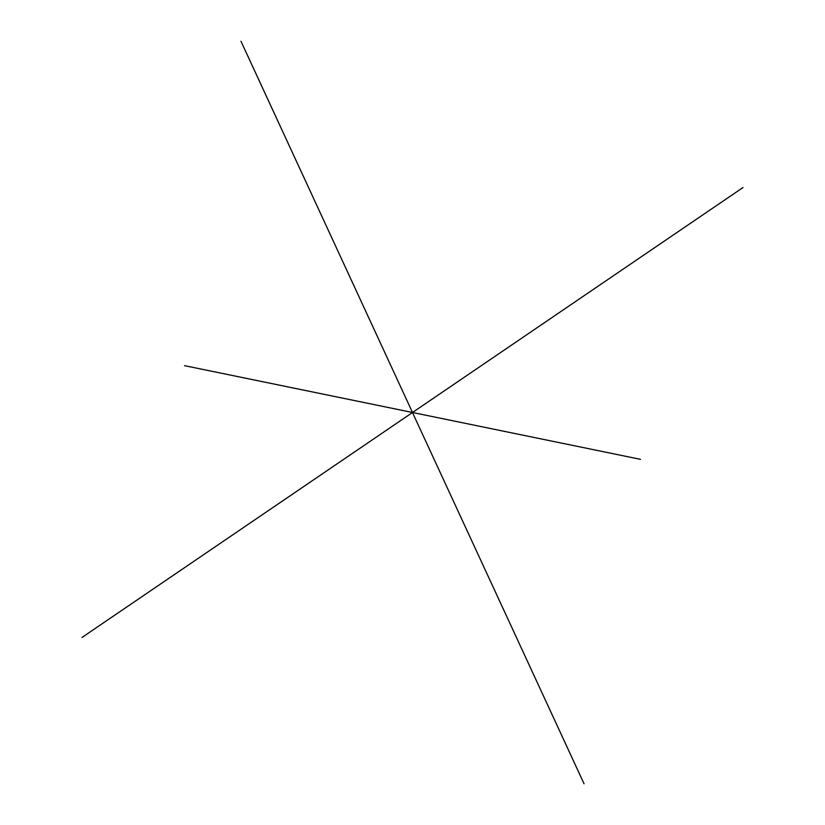 <?xml version="1.0" encoding="UTF-8"?>
<svg xmlns="http://www.w3.org/2000/svg" width="825" height="825" viewBox="0 0 825 825"><rect width="100%" height="100%" fill="white"/><g stroke="black" fill="none" stroke-linecap="round" stroke-linejoin="round"><path stroke-width="1.24" d="M584.038 783.75L412.459 412.479L640.447 459.329M412.469 412.521L81.974 637.477M412.479 412.459L240.962 41.25M743.026 187.523L412.521 412.49L184.553 365.671"/></g></svg>

